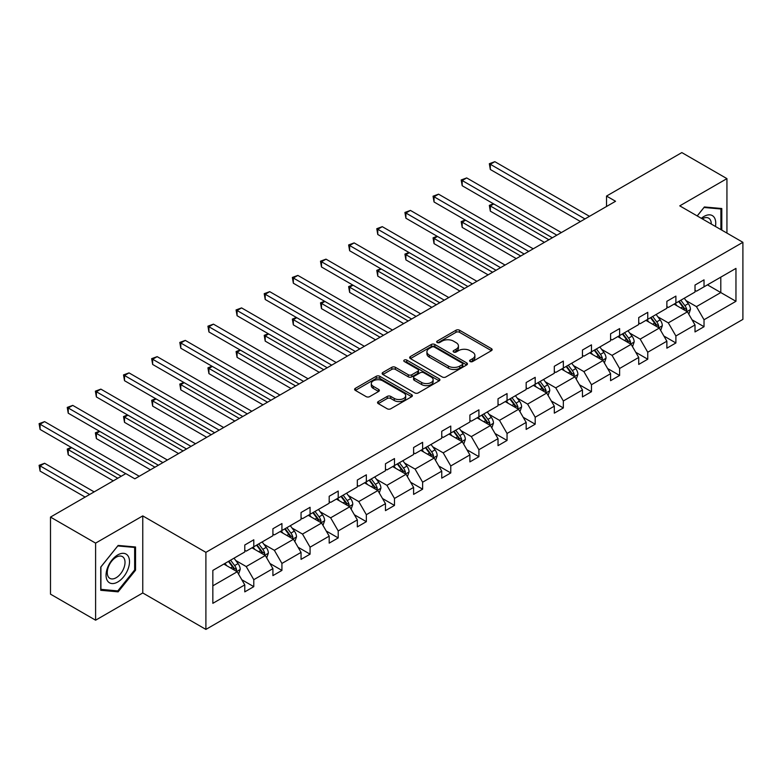 <?xml version="1.0" encoding="UTF-8"?>
<svg xmlns="http://www.w3.org/2000/svg" width="782" height="782" viewBox="0 0 782 782"><rect width="100%" height="100%" fill="white"/><g stroke="black" fill="none" stroke-linecap="round" stroke-linejoin="round"><path stroke-width="1.17" d="M470.119 361.528A1.75 1.017 0 0 0 472.602 361.528L491.409 350.668A2.502 1.447 0 0 0 492.142 349.652A2.502 1.447 0 0 0 491.409 348.625L459.542 330.229A2.502 1.447 0 0 0 456.004 330.229L437.187 341.089A1.75 1.017 0 0 0 436.679 341.802A1.75 1.017 0 0 0 437.187 342.516A1.75 1.017 0 0 0 439.67 342.516L442.104 341.108A8.015 4.624 0 0 1 453.433 341.108L456.092 342.643A8.015 4.624 0 0 1 458.438 345.918A8.015 4.624 0 0 1 456.092 349.192L453.658 350.59A1.75 1.017 0 0 0 453.14 351.313A1.75 1.017 0 0 0 453.658 352.027A1.75 1.017 0 0 0 456.131 352.027L458.565 350.619A8.015 4.624 0 0 1 469.904 350.619L472.553 352.154A8.015 4.624 0 0 1 474.899 355.419A8.015 4.624 0 0 1 472.553 358.694L470.119 360.101A1.75 1.017 0 0 0 469.611 360.815A1.75 1.017 0 0 0 470.119 361.528L470.119 360.101M378.273 401.577A2.502 1.447 0 0 0 377.54 402.603A2.502 1.447 0 0 0 378.273 403.62L387.217 408.781A2.502 1.447 0 0 0 390.756 408.781L411.645 396.718A2.502 1.447 0 0 0 412.378 395.702A2.502 1.447 0 0 0 411.645 394.675L379.778 376.279A2.502 1.447 0 0 0 376.24 376.279L355.341 388.341A2.502 1.447 0 0 0 354.608 389.358A2.502 1.447 0 0 0 355.341 390.384L366.142 396.621A2.502 1.447 0 0 0 369.681 396.621L378.625 391.459A2.502 1.447 0 0 0 379.358 390.433A2.502 1.447 0 0 0 378.625 389.416L373.268 386.318A6.696 3.871 0 0 1 371.313 383.591A6.696 3.871 0 0 1 375.448 380.013A6.696 3.871 0 0 1 382.74 380.854L403.727 392.965A6.696 3.871 0 0 1 405.682 395.702A6.696 3.871 0 0 1 401.547 399.27A6.696 3.871 0 0 1 394.255 398.429L390.756 396.415A2.502 1.447 0 0 0 387.217 396.415L378.273 401.577L378.273 403.62M142.764 515.895L95.6 543.128L50.498 517.088L50.498 594.154L95.6 620.194L142.764 592.961L205.901 629.412L205.901 552.346L142.764 515.895L142.764 592.961M726.937 233.095L726.937 178.628L679.763 205.862L742.9 242.312L205.901 552.346M726.937 178.628L681.836 152.588L606.529 196.067L606.529 206.487M50.498 517.088L125.814 473.609L134.827 478.819L615.551 201.277L606.529 196.067M442.28 376.992A2.502 1.447 0 0 0 445.818 376.992L466.717 364.93A2.502 1.447 0 0 0 467.45 363.904A2.502 1.447 0 0 0 466.717 362.887L434.841 344.481A2.502 1.447 0 0 0 431.302 344.481L410.413 356.543A2.502 1.447 0 0 0 409.68 357.57A2.502 1.447 0 0 0 410.413 358.596L442.28 376.992M404.998 361.91A1.75 1.017 0 0 1 406.777 362.154L406.777 360.072L439.181 378.781A2.502 1.447 0 0 1 439.914 379.808A2.502 1.447 0 0 1 439.181 380.824L418.292 392.887A2.502 1.447 0 0 1 414.743 392.887L382.877 374.49L382.877 372.447A2.502 1.447 0 0 0 382.144 373.464A2.502 1.447 0 0 0 382.877 374.49M382.877 372.447L391.821 367.286A2.502 1.447 0 0 1 395.36 367.286L408.282 374.744A2.502 1.447 0 0 0 411.821 374.744L417.754 371.323A2.502 1.447 0 0 0 418.487 370.297A2.502 1.447 0 0 0 417.754 369.27L404.304 361.509A1.75 1.017 0 0 1 403.786 360.785A1.75 1.017 0 0 1 404.871 359.857A1.75 1.017 0 0 1 406.777 360.072M95.6 543.128L95.6 620.194M212.841 570.41L244.776 551.975L244.776 545.005L253.788 539.795L253.788 546.774L272.908 535.729L272.908 528.759L281.931 523.549L281.931 530.528L301.05 519.483L301.05 512.513L310.073 507.303L310.073 514.282L329.193 503.237L329.193 496.267L338.215 491.057L338.215 498.036L357.335 486.99L357.335 480.011L366.347 474.811L366.347 481.79L385.467 470.744L385.467 463.765L394.49 458.565L394.49 465.544L413.61 454.498L413.61 447.519L422.632 442.319L422.632 449.298L441.752 438.252L441.752 431.273L450.774 426.073L450.774 433.052L469.894 422.006L469.894 415.027L478.907 409.827L478.907 416.806L498.026 405.76L498.026 398.781L507.049 393.581L507.049 400.55L526.169 389.514L526.169 382.535L535.191 377.335L535.191 384.304L554.311 373.268L554.311 366.289L563.333 361.089L563.333 368.058L582.453 357.022L582.453 350.043L591.466 344.842L591.466 351.812L610.586 340.776L610.586 333.797L619.608 328.596L619.608 335.566L638.728 324.53L638.728 317.551L647.75 312.35L647.75 319.32L666.87 308.284L666.87 301.305L675.892 296.095L675.892 303.074L695.012 292.038L695.012 285.059L704.025 279.848L704.025 286.828L735.96 268.402L735.96 301.305L704.025 319.74L704.025 326.72L695.012 331.93L695.012 324.95L675.892 335.986L675.892 342.966L666.87 348.176L666.87 341.196L647.75 352.232L647.75 359.212L638.728 364.422L638.728 357.442L619.608 368.478L619.608 375.458L610.586 380.668L610.586 373.688L591.466 384.724L591.466 391.704L582.453 396.914L582.453 389.935L563.333 400.971L563.333 407.95L554.311 413.16L554.311 406.181L535.191 417.217L535.191 424.196L526.169 429.406L526.169 422.427L507.049 433.463L507.049 440.442L498.026 445.652L498.026 438.673L478.907 449.709L478.907 456.688L469.894 461.898L469.894 454.919L450.774 465.955L450.774 472.934L441.752 478.144L441.752 471.165L422.632 482.201L422.632 489.18L413.61 494.39L413.61 487.411L394.49 498.447L394.49 505.426L385.467 510.636L385.467 503.657L366.347 514.693L366.347 521.672L357.335 526.882L357.335 519.903L338.215 530.939L338.215 537.918L329.193 543.128L329.193 536.149L310.073 547.185L310.073 554.164L301.05 559.374L301.05 552.395L281.931 563.431L281.931 570.41L272.908 575.62L272.908 568.641L253.788 579.677L253.788 586.656L244.776 591.866L244.776 584.887L212.841 603.323L212.841 570.41M205.901 629.412L742.9 319.379L742.9 242.312M251.99 547.811L265.333 555.523L246.213 566.559L235.773 560.528M246.213 566.559L253.788 579.677M265.333 555.523L272.908 568.641M244.776 550.313L246.213 551.144L253.788 546.774M280.132 531.564L293.475 539.277L274.355 550.313L263.915 544.282M274.355 550.313L281.931 563.431M293.475 539.277L301.05 552.395M272.908 534.067L274.355 534.898L281.931 530.528M308.264 515.318L321.617 523.031L302.497 534.067L292.057 528.036M302.497 534.067L310.073 547.185M321.617 523.031L329.193 536.149M301.05 517.821L302.497 518.652L310.073 514.282M336.407 499.072L349.759 506.785L330.639 517.821L320.19 511.79M330.639 517.821L338.215 530.939M349.759 506.785L357.335 519.903M329.193 501.575L330.639 502.406L338.215 498.036M364.549 482.826L377.892 490.539L358.772 501.575L348.332 495.544M358.772 501.575L366.347 514.693M377.892 490.539L385.467 503.657M357.335 485.329L358.772 486.16L366.347 481.79M392.691 466.58L406.034 474.293L386.914 485.329L376.474 479.298M386.914 485.329L394.49 498.447M406.034 474.293L413.61 487.411M385.467 469.083L386.914 469.914L394.49 465.544M420.824 450.334L434.176 458.047L415.056 469.083L404.617 463.052M415.056 469.083L422.632 482.201M434.176 458.047L441.752 471.165M413.61 452.837L415.056 453.668L422.632 449.298M448.966 434.088L462.318 441.801L443.198 452.837L432.749 446.805M443.198 452.837L450.774 465.955M462.318 441.801L469.894 454.919M441.752 436.591L443.198 437.421L450.774 433.052M477.108 417.842L490.451 425.545L471.331 436.591L460.891 430.559M471.331 436.591L478.907 449.709M490.451 425.545L498.026 438.673M469.894 420.345L471.331 421.175L478.907 416.806M505.24 401.596L518.593 409.299L499.473 420.345L489.033 414.313M499.473 420.345L507.049 433.463M518.593 409.299L526.169 422.427M498.026 404.099L499.473 404.929L507.049 400.55M533.383 385.35L546.735 393.053L527.615 404.099L517.176 398.067M527.615 404.099L535.191 417.217M546.735 393.053L554.311 406.181M526.169 387.852L527.615 388.683L535.191 384.304M561.525 369.104L574.878 376.807L555.748 387.852L545.308 381.821M555.748 387.852L563.333 400.971M574.878 376.807L582.453 389.935M554.311 371.606L555.748 372.437L563.333 368.058M589.667 352.858L603.01 360.561L583.89 371.606L573.45 365.575M583.89 371.606L591.466 384.724M603.01 360.561L610.586 373.688M582.453 355.36L583.89 356.191L591.466 351.812M617.8 336.612L631.152 344.315L612.032 355.36L601.593 349.329M612.032 355.36L619.608 368.478M631.152 344.315L638.728 357.442M610.586 339.114L612.032 339.945L619.608 335.566M645.942 320.366L659.294 328.069L640.175 339.114L629.735 333.083M640.175 339.114L647.75 352.232M659.294 328.069L666.87 341.196M638.728 322.868L640.175 323.699L647.75 319.32M674.084 304.12L687.437 311.822L668.307 322.868L657.867 316.837M668.307 322.868L675.892 335.986M687.437 311.822L695.012 324.95M666.87 306.622L668.307 307.453L675.892 303.074M707.456 284.853L720.799 292.556L696.449 306.622L686.01 300.591M696.449 306.622L704.025 319.74M735.96 301.305L720.799 292.556L720.799 277.141L735.96 268.402M695.012 290.376L696.449 291.207L704.025 286.828M212.841 585.826L237.2 571.769L223.847 564.057M237.2 571.769L244.776 584.887M692.031 319.789L704.025 326.72M663.889 336.035L675.892 342.966M635.756 352.281L647.75 359.212M607.614 368.527L619.608 375.458M579.472 384.773L591.466 391.704M551.33 401.019L563.333 407.95M523.197 417.275L535.191 424.196M495.055 433.521L507.049 440.442M466.913 449.767L478.907 456.688M438.77 466.013L450.774 472.934M410.638 482.259L422.632 489.18M382.496 498.505L394.49 505.426M354.354 514.752L366.347 521.672M326.211 530.998L338.215 537.918M298.079 547.244L310.073 554.164M269.937 563.49L281.931 570.41M241.794 579.736L253.788 586.656M721.796 230.123L721.796 208.52L704.387 206.966L697.192 215.92M135.55 570.195L135.55 546.989L118.141 545.435L100.741 567.087L100.741 590.293L118.141 591.847L135.55 570.195L134.651 569.677M470.823 361.783L472.553 360.776A8.015 4.624 0 0 0 474.899 357.511L474.899 355.419M458.438 345.918L458.438 348A8.015 4.624 0 0 1 456.092 351.274L454.352 352.271M491.409 348.625L491.409 350.668L459.542 332.311A2.502 1.447 0 0 0 456.004 332.311L437.891 342.76M466.678 364.95L434.841 346.573A2.502 1.447 0 0 0 431.302 346.573L410.442 358.615M462.289 364.627A1.75 1.017 0 0 0 462.797 363.904A1.75 1.017 0 0 0 462.289 363.19L434.313 347.042A1.75 1.017 0 0 0 431.83 347.042L429.269 348.528A8.015 4.624 0 0 0 426.923 351.792A8.015 4.624 0 0 0 429.269 355.067L448.389 366.103A8.015 4.624 0 0 0 459.718 366.103L462.289 364.627L462.289 366.709A1.75 1.017 0 0 0 462.797 365.996L462.797 363.904M426.923 351.792L426.923 353.875A8.015 4.624 0 0 0 429.269 357.149L429.269 355.067M462.289 366.709L459.718 368.185A8.015 4.624 0 0 1 448.389 368.185L429.269 357.149M382.906 374.51L391.821 369.368L391.821 367.286M418.487 370.297L418.487 372.379A2.502 1.447 0 0 1 417.754 373.405L411.821 376.826A2.502 1.447 0 0 1 408.282 376.826L395.36 369.368A2.502 1.447 0 0 0 391.821 369.368M406.777 362.154L439.152 380.844M421.693 382.486A6.696 3.871 0 0 0 428.995 383.327A6.696 3.871 0 0 0 433.13 379.749A6.696 3.871 0 0 0 431.165 377.022L423.776 372.75A2.502 1.447 0 0 0 420.237 372.75L414.304 376.171A2.502 1.447 0 0 0 413.57 377.198A2.502 1.447 0 0 0 414.304 378.214L421.693 382.486L421.693 384.568A6.696 3.871 0 0 0 428.995 385.409A6.696 3.871 0 0 0 433.13 381.831L433.13 379.749M413.57 377.198L413.57 379.28A2.502 1.447 0 0 0 414.304 380.306L414.304 378.214M421.693 384.568L414.304 380.306M405.682 395.702L405.682 397.784A6.696 3.871 0 0 1 401.547 401.352A6.696 3.871 0 0 1 394.255 400.521L390.756 398.497A2.502 1.447 0 0 0 387.217 398.497L378.302 403.639M371.313 383.591L371.313 385.673A6.696 3.871 0 0 0 373.268 388.4L373.268 386.318M378.596 391.479L373.268 388.4M411.645 394.675L411.645 396.718L379.778 378.361A2.502 1.447 0 0 0 376.24 378.361L355.38 390.404M116.303 590.791L118.141 591.847M688.805 314.198L690.457 309.408A6.764 3.9 -120 0 0 688.307 303.651L684.25 298.245M676.987 305.801L675.237 303.455M493.755 203.965L490.324 205.94L490.324 211.15L544.389 242.361M686.43 311.246L686.811 309.701A6.764 3.9 -120 0 0 684.876 305.635L680.829 300.229M679.138 301.207L683.595 307.15A3.441 1.984 60 0 1 684.221 308.196L686.811 309.701M678.659 301.471L682.715 306.876A6.764 3.9 60 0 1 684.397 310.073M490.324 211.15L489.337 205.373L548.896 239.761M489.337 205.373L493.364 203.731M584.975 218.931L490.324 164.288L494.84 161.679L589.481 216.321M580.469 221.531L490.324 169.489L490.324 164.288L489.337 163.712L494.84 161.679M490.324 169.489L489.337 163.712M660.663 330.444L662.325 325.654A6.764 3.9 -120 0 0 660.164 319.897L656.118 314.491M648.855 322.047L647.095 319.701M465.613 220.211L462.191 222.186L462.191 227.396L516.247 258.607M658.297 327.492L658.669 325.947A6.764 3.9 -120 0 0 656.733 321.881L652.687 316.475M650.995 317.453L655.453 323.396A3.441 1.984 60 0 1 656.078 324.442L658.669 325.947M650.526 317.717L654.573 323.122A6.764 3.9 60 0 1 656.254 326.319M462.191 227.396L461.194 221.619L520.753 256.007M461.194 221.619L465.222 219.977M632.521 346.69L634.182 341.9A6.764 3.9 -120 0 0 632.022 336.143L627.975 330.737M620.712 338.293L618.953 335.947M437.48 236.457L434.049 238.432L434.049 243.642L488.105 274.853M630.155 343.738L630.536 342.193A6.764 3.9 -120 0 0 628.601 338.127L624.544 332.721M622.853 333.699L627.311 339.642A3.441 1.984 60 0 1 627.936 340.688L630.536 342.193M622.384 333.963L626.431 339.378A6.764 3.9 60 0 1 628.122 342.565M434.049 243.642L433.052 237.865L492.621 272.253M433.052 237.865L437.079 236.232M556.833 235.177L462.191 180.534L466.698 177.925L561.349 232.577M552.327 237.777L462.191 185.735L462.191 180.534L461.194 179.958L466.698 177.925M462.191 185.735L461.194 179.958M528.691 251.423L434.049 196.781L438.555 194.171L533.207 248.823M524.184 254.023L434.049 201.981L434.049 196.781L433.052 196.204L438.555 194.171M434.049 201.981L433.052 196.204M715.442 226.457A16.578 9.57 120 0 0 701.356 218.325M711.258 224.043A12.551 7.253 120 0 0 708.658 218.149A12.551 7.253 120 0 0 702.256 218.843M697.231 215.94L704.025 207.484L720.896 208.99L720.896 229.605M719.772 208.344L720.896 208.99M127.935 569.345A16.578 9.57 120 0 0 123.644 553.324A16.578 9.57 120 0 0 107.633 567.527A16.578 9.57 120 0 0 111.924 583.548A16.578 9.57 120 0 0 127.935 569.345M123.83 568.172A12.551 7.253 120 0 0 122.412 556.608A12.551 7.253 120 0 0 108.454 566.794A12.551 7.253 120 0 0 109.861 578.357A12.551 7.253 120 0 0 123.83 568.172M100.917 589.413L100.917 566.93L117.779 545.944L134.651 547.449L134.651 569.941L117.779 590.918L100.741 589.315M133.526 546.804L134.651 547.449M604.388 362.936L606.04 358.146A6.764 3.9 -120 0 0 603.89 352.389L599.833 346.983M592.57 354.539L590.821 352.193M409.338 252.703L405.907 254.678L405.907 259.888L459.972 291.1M602.013 359.984L602.394 358.439A6.764 3.9 -120 0 0 600.459 354.373L596.412 348.968M594.711 349.945L599.168 355.888A3.441 1.984 60 0 1 599.794 356.934L602.394 358.439M594.242 350.209L598.298 355.624A6.764 3.9 60 0 1 599.98 358.811M405.907 259.888L404.92 254.111L464.479 288.499M404.92 254.111L408.937 252.478M500.558 267.669L405.907 213.027L410.423 210.417L505.064 265.069M496.042 270.269L405.907 218.227L405.907 213.027L404.92 212.45L410.423 210.417M405.907 218.227L404.92 212.45M576.246 379.182L577.908 374.392A6.764 3.9 -120 0 0 575.748 368.635L571.701 363.229M564.428 370.785L562.678 368.439M381.196 268.949L377.765 270.924L377.765 276.134L431.83 307.346M573.871 376.23L574.252 374.686A6.764 3.9 -120 0 0 572.316 370.619L568.27 365.214M566.579 366.191L571.036 372.134A3.441 1.984 60 0 1 571.662 373.18L574.252 374.686M566.1 366.465L570.156 371.87A6.764 3.9 60 0 1 571.837 375.057M377.765 276.134L376.777 270.357L436.336 304.745M376.777 270.357L380.805 268.725M472.416 283.915L377.765 229.273L382.281 226.663L476.922 281.315M467.91 286.515L377.765 234.483L377.765 229.273L376.777 228.696L382.281 226.663M377.765 234.483L376.777 228.696M548.104 395.428L549.766 390.638A6.764 3.9 -120 0 0 547.605 384.881L543.558 379.475M536.296 387.031L534.536 384.685M353.053 285.195L349.632 287.17L349.632 292.38L403.688 323.592M545.738 392.476L546.11 390.932A6.764 3.9 -120 0 0 544.174 386.865L540.127 381.46M538.436 382.437L542.894 388.38A3.441 1.984 60 0 1 543.519 389.426L546.11 390.932M537.967 382.711L542.014 388.116A6.764 3.9 60 0 1 543.695 391.303M349.632 292.38L348.635 286.603L408.194 320.991M348.635 286.603L352.662 284.971M444.274 300.161L349.632 245.519L354.138 242.909L448.79 297.561M439.767 302.761L349.632 250.729L349.632 245.519L348.635 244.942L354.138 242.909M349.632 250.729L348.635 244.942M519.962 411.674L521.623 406.884A6.764 3.9 -120 0 0 519.463 401.127L515.416 395.721M508.153 403.277L506.394 400.931M324.921 301.441L321.49 303.426L321.49 308.626L375.546 339.838M517.596 408.732L517.977 407.178A6.764 3.9 -120 0 0 516.042 403.111L511.985 397.706M510.294 398.683L514.752 404.626A3.441 1.984 60 0 1 515.377 405.672L517.977 407.178M509.825 398.957L513.872 404.362A6.764 3.9 60 0 1 515.563 407.549M321.49 308.626L320.493 302.849L380.062 337.238M320.493 302.849L324.52 301.217M416.132 316.407L321.49 261.765L325.996 259.155L420.648 313.807M411.625 319.007L321.49 266.975L321.49 261.765L320.493 261.188L325.996 259.155M321.49 266.975L320.493 261.188M491.829 427.92L493.481 423.13A6.764 3.9 -120 0 0 491.331 417.373L487.274 411.967M480.011 419.523L478.261 417.177M296.779 317.688L293.348 319.672L293.348 324.872L347.413 356.084M489.454 424.978L489.835 423.424A6.764 3.9 -120 0 0 487.9 419.357L483.853 413.952M482.152 414.929L486.609 420.872A3.441 1.984 60 0 1 487.235 421.918L489.835 423.424M481.683 415.203L485.739 420.608A6.764 3.9 60 0 1 487.421 423.795M293.348 324.872L292.36 319.095L351.92 353.484M292.36 319.095L296.378 317.463M387.999 332.653L293.348 278.011L297.864 275.411L392.505 330.053M383.483 335.253L293.348 283.221L293.348 278.011L292.36 277.434L297.864 275.411M293.348 283.221L292.36 277.434M463.687 444.166L465.349 439.376A6.764 3.9 -120 0 0 463.188 433.619L459.142 428.213M451.869 435.77L450.119 433.423M268.637 333.934L265.206 335.918L265.206 341.118L319.271 372.33M461.312 441.224L461.693 439.67A6.764 3.9 -120 0 0 459.757 435.603L455.711 430.198M454.019 431.175L458.477 437.118A3.441 1.984 60 0 1 459.102 438.164L461.693 439.67M453.54 431.449L457.597 436.855A6.764 3.9 60 0 1 459.278 440.041M265.206 341.118L264.218 335.341L323.777 369.73M264.218 335.341L268.246 333.709M359.857 348.899L265.206 294.257L269.722 291.657L364.363 346.299M355.351 351.499L265.206 299.467L265.206 294.257L264.218 293.68L269.722 291.657M265.206 299.467L264.218 293.68M435.545 460.412L437.206 455.623A6.764 3.9 -120 0 0 435.046 449.865L430.999 444.459M423.736 452.016L421.977 449.67M240.494 350.18L237.073 352.164L237.073 357.364L291.129 388.576M433.179 457.47L433.551 455.916A6.764 3.9 -120 0 0 431.615 451.849L427.568 446.444M425.877 447.421L430.335 453.374A3.441 1.984 60 0 1 430.96 454.42L433.551 455.916M425.408 447.695L429.455 453.101A6.764 3.9 60 0 1 431.136 456.287M237.073 357.364L236.076 351.587L295.635 385.976M236.076 351.587L240.103 349.955M407.402 476.658L409.064 471.869A6.764 3.9 -120 0 0 406.904 466.111L402.857 460.706M395.594 468.262L393.835 465.916M212.362 366.426L208.931 368.41L208.931 373.61L262.987 404.822M405.037 473.716L405.418 472.162A6.764 3.9 -120 0 0 403.483 468.095L399.426 462.69M397.735 463.667L402.192 469.62A3.441 1.984 60 0 1 402.818 470.666L405.418 472.162M397.266 463.941L401.313 469.347A6.764 3.9 60 0 1 403.004 472.533M208.931 373.61L207.934 367.833L267.503 402.222M207.934 367.833L211.961 366.201M379.27 492.914L380.922 488.115A6.764 3.9 -120 0 0 378.771 482.357L374.715 476.952M367.452 484.508L365.702 482.162M184.22 382.672L180.789 384.656L180.789 389.856L234.854 421.068M376.895 489.962L377.276 488.408A6.764 3.9 -120 0 0 375.34 484.341L371.294 478.936M369.593 479.913L374.05 485.866A3.441 1.984 60 0 1 374.676 486.912L377.276 488.408M369.124 480.187L373.18 485.593A6.764 3.9 60 0 1 374.861 488.779M180.789 389.856L179.801 384.079L239.36 418.468M179.801 384.079L183.819 382.447M351.128 509.16L352.79 504.361A6.764 3.9 -120 0 0 350.629 498.613L346.582 493.198M339.32 500.754L337.56 498.408M156.077 398.918L152.646 400.902L152.646 406.102L206.712 437.314M348.762 506.208L349.134 504.654A6.764 3.9 -120 0 0 347.198 500.588L343.151 495.182M341.46 496.159L345.918 502.112A3.441 1.984 60 0 1 346.543 503.158L349.134 504.654M340.981 496.433L345.038 501.839A6.764 3.9 60 0 1 346.719 505.025M152.646 406.102L151.659 400.325L211.218 434.714M151.659 400.325L155.686 398.693M322.986 525.406L324.647 520.607A6.764 3.9 -120 0 0 322.487 514.859L318.44 509.444M311.177 517L309.418 514.654M127.935 415.164L124.514 417.148L124.514 422.348L178.57 453.56M320.62 522.454L320.991 520.9A6.764 3.9 -120 0 0 319.056 516.834L315.009 511.428M313.318 512.406L317.775 518.358A3.441 1.984 60 0 1 318.401 519.404L320.991 520.9M312.849 512.679L316.896 518.085A6.764 3.9 60 0 1 318.577 521.271M124.514 422.348L123.517 416.571L183.086 450.96M123.517 416.571L127.544 414.939M294.843 541.652L296.505 536.853A6.764 3.9 -120 0 0 294.345 531.105L290.298 525.699M283.035 533.246L281.276 530.9M99.803 431.41L96.372 433.394L96.372 438.594L150.427 469.806M292.478 538.7L292.859 537.146A6.764 3.9 -120 0 0 290.924 533.08L286.867 527.674M285.176 528.652L289.633 534.605A3.441 1.984 60 0 1 290.259 535.65L292.859 537.146M284.707 528.925L288.753 534.331A6.764 3.9 60 0 1 290.445 537.517M96.372 438.594L95.375 432.817L154.944 467.206M95.375 432.817L99.402 431.185M331.715 365.145L237.073 310.503L241.579 307.903L336.231 362.545M327.208 367.745L237.073 315.713L237.073 310.503L236.076 309.926L241.579 307.903M237.073 315.713L236.076 309.926M303.572 381.391L208.931 326.749L213.437 324.149L308.088 378.791M299.066 383.991L208.931 331.959L208.931 326.749L207.934 326.172L213.437 324.149M208.931 331.959L207.934 326.172M275.44 397.637L180.789 342.995L185.305 340.395L279.946 395.037M270.924 400.247L180.789 348.205L180.789 342.995L179.801 342.418L185.305 340.395M180.789 348.205L179.801 342.418M247.298 413.883L152.646 359.241L157.162 356.641L251.804 411.283M242.791 416.493L152.646 364.451L152.646 359.241L151.659 358.664L157.162 356.641M152.646 364.451L151.659 358.664M219.155 430.129L124.514 375.487L129.02 372.887L223.672 427.529M214.649 432.739L124.514 380.697L124.514 375.487L123.517 374.91L129.02 372.887M124.514 380.697L123.517 374.91M191.023 446.375L96.372 391.733L100.878 389.133L195.529 443.775M186.507 448.985L96.372 396.943L96.372 391.733L95.375 391.156L100.878 389.133M96.372 396.943L95.375 391.156M266.711 557.898L268.363 553.099A6.764 3.9 -120 0 0 266.212 547.351L262.156 541.946M254.893 549.492L253.143 547.146M71.661 447.656L68.23 449.64L68.23 454.841L113.273 480.852M264.336 554.946L264.717 553.392A6.764 3.9 -120 0 0 262.781 549.326L258.734 543.92M257.034 544.898L261.491 550.851A3.441 1.984 60 0 1 262.117 551.897L264.717 553.392M256.564 545.171L260.621 550.577A6.764 3.9 60 0 1 262.302 553.764M68.23 454.841L67.242 449.063L117.779 478.242M67.242 449.063L71.26 447.431M162.881 462.621L68.23 407.979L72.746 405.379L167.387 460.021M158.365 465.231L68.23 413.189L68.23 407.979L67.242 407.412L72.746 405.379M68.23 413.189L67.242 407.412M238.569 574.144L240.23 569.355A6.764 3.9 -120 0 0 238.07 563.597L234.023 558.192M226.76 565.738L225.001 563.392M94.153 491.888L44.603 463.276L40.087 465.886L40.087 471.096L85.13 497.098M236.203 571.192L236.575 569.638A6.764 3.9 -120 0 0 234.639 565.572L230.592 560.166M228.901 561.144L233.359 567.097A3.441 1.984 60 0 1 233.984 568.143L236.575 569.638M228.432 561.417L232.479 566.823A6.764 3.9 60 0 1 234.16 570.01M40.087 471.096L39.1 465.31L89.647 494.488M39.1 465.31L44.603 463.276M125.716 473.667L40.087 424.225L44.603 421.625L139.245 476.267M121.21 476.267L40.087 429.435L40.087 424.225L39.1 423.658L44.603 421.625M40.087 429.435L39.1 423.658M472.553 360.776L472.553 358.694M453.658 352.027L453.658 350.59M456.092 351.274L456.092 349.192M437.187 342.516L437.187 341.089M456.004 332.311L456.004 330.229M459.542 332.311L459.542 330.229M410.413 358.596L410.413 356.543M431.302 346.573L431.302 344.481M434.841 346.573L434.841 344.481M466.717 364.93L466.717 362.887M448.389 368.185L448.389 366.103M459.718 368.185L459.718 366.103M395.36 369.368L395.36 367.286M408.282 376.826L408.282 374.744M411.821 376.826L411.821 374.744M417.754 373.405L417.754 371.323M439.181 380.824L439.181 378.781M387.217 398.497L387.217 396.415M390.756 398.497L390.756 396.415M394.255 400.521L394.255 398.429M378.625 391.459L378.625 389.416M355.341 390.384L355.341 388.341M376.24 378.361L376.24 376.279M379.778 378.361L379.778 376.279M686.948 311.549L690.418 309.535M684.876 305.635L688.307 303.651M680.79 307.991L682.715 306.876M658.806 327.795L662.276 325.781M656.733 321.881L660.164 319.897M652.647 324.237L654.573 323.122M630.663 344.041L634.134 342.027M628.601 338.127L632.022 336.143M624.515 340.483L626.431 339.378M602.521 360.287L606.001 358.283M600.459 354.373L603.89 352.389M596.373 356.729L598.298 355.624M574.389 376.533L577.859 374.529M572.316 370.619L575.748 368.635M568.231 372.975L570.156 371.87M546.247 392.779L549.717 390.775M544.174 386.865L547.605 384.881M540.088 389.221L542.014 388.116M518.104 409.025L521.574 407.021M516.042 403.111L519.463 401.127M511.956 405.467L513.872 404.362M489.972 425.271L493.442 423.267M487.9 419.357L491.331 417.373M483.814 421.713L485.739 420.608M461.83 441.517L465.3 439.513M459.757 435.603L463.188 433.619M455.671 437.959L457.597 436.855M433.687 457.763L437.158 455.759M431.615 451.849L435.046 449.865M427.529 454.205L429.455 453.101M405.545 474.009L409.025 472.005M403.483 468.095L406.904 466.111M399.397 470.451L401.313 469.347M377.413 490.255L380.883 488.251M375.34 484.341L378.771 482.357M371.255 486.697L373.18 485.593M349.271 506.501L352.741 504.498M347.198 500.588L350.629 498.613M343.112 502.943L345.038 501.839M321.128 522.747L324.598 520.744M319.056 516.834L322.487 514.859M314.97 519.189L316.896 518.085M292.986 538.994L296.466 536.99M290.924 533.08L294.345 531.105M286.838 535.435L288.753 534.331M264.854 555.24L268.324 553.236M262.781 549.326L266.212 547.351M258.695 551.681L260.621 550.577M236.711 571.486L240.182 569.482M234.639 565.572L238.07 563.597M230.553 567.928L232.479 566.823"/></g></svg>
